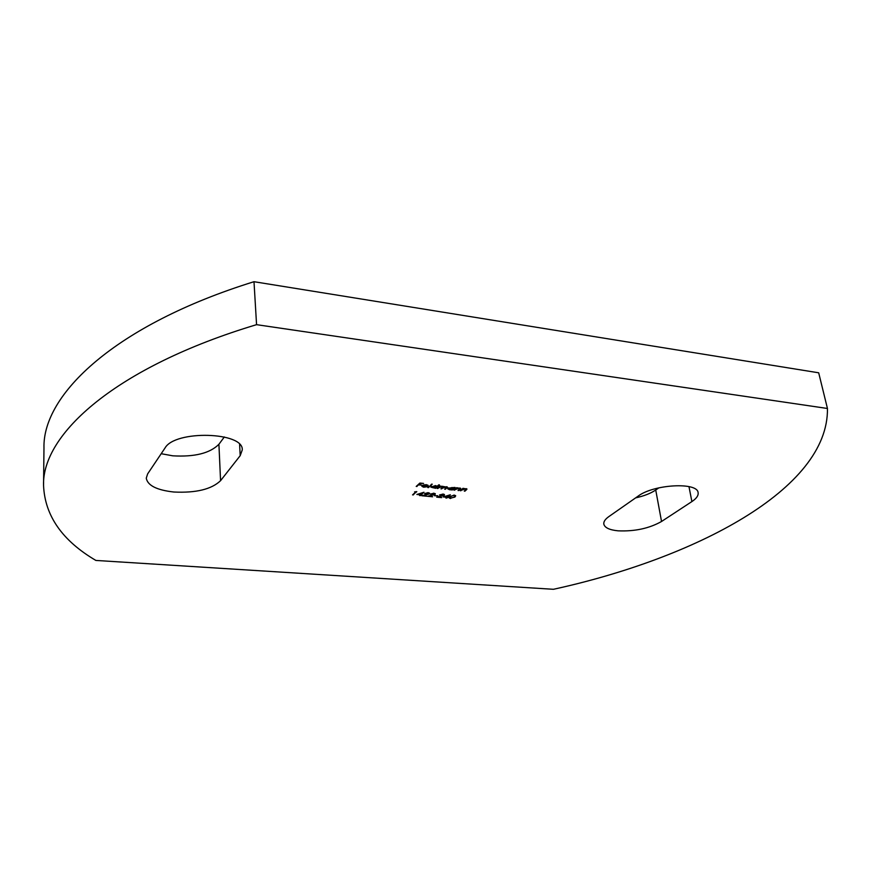 <?xml version="1.0" encoding="UTF-8"?>
<svg xmlns="http://www.w3.org/2000/svg" width="871" height="871" viewBox="0 0 871 871"><rect width="100%" height="100%" fill="white"/><g stroke="black" fill="none" stroke-linecap="round" stroke-linejoin="round"><path stroke-width="1.31" d="M220.57 480.672C211.555 489.306 195.975 493.084 173.852 492.017C156.824 490.133 147.635 485.517 146.263 478.168L147.624 473.922L165.011 448.021C175.049 429.795 243.945 431.885 242.258 449.948L240.2 455.664L220.57 480.672L218.915 444.264C210.02 453.236 194.636 457.09 172.752 455.816L161.2 453.704M661.535 521.489C649.222 528.425 634.741 531.539 618.094 530.831C609.493 529.971 604.735 527.739 603.821 524.113C603.472 521.74 605.138 519.236 608.829 516.612L638.149 496.111C653.598 484.287 697.682 481.859 698.107 492.703C698.553 495.555 696.484 498.517 691.89 501.576L661.535 521.489L655.732 490.014C650.702 493.4 643.996 496.024 635.612 497.885M416.861 494.467L423.97 492.257L421.466 494.532L421.956 494.946L420.268 495.621L419.593 495.555L420.421 494.804L416.861 494.467M433.595 493.552L430.35 494.075L433.998 493.215L435.173 494.401L429.523 496.122L432.604 496.775L427.552 496.296L434.466 494.369L433.551 493.193M442.751 494.423L439.517 494.946L443.165 494.086L444.308 495.272L438.657 496.982L441.728 497.635L436.698 497.156L443.611 495.229L442.708 494.064M450.405 498.539L449.066 497.831L449.893 496.612L454.314 495.153L455.685 495.871L454.891 497.091L450.361 498.125M423.883 486.9L426.942 486.78L423.644 487.205L421.902 486.334L423.763 484.918L426.442 484.668L428.205 485.55L427.813 486.279L422.849 485.8L423.883 486.9M438.777 484.831L439.452 484.897L435.642 488.326L430.862 487.161L435.489 485.561L437.155 486.29L438.777 484.831M454.51 487.466L455.174 487.531L452.419 489.948L449.49 489.709L447.727 488.816L448.064 488.174L454.51 487.466L452.419 489.948M460.215 490.711L462.991 488.304L466.976 489.11L464.951 491.168L464.287 491.102L466.214 489.208L465.31 488.805L460.215 490.711M95.864 560.434C62.287 540.706 44.846 515.708 43.55 485.452C41.895 434.215 115.854 366.876 256.564 324.665L827.45 408.477C828.713 489.752 693.566 558.692 553.412 589.297L95.864 560.434M453.943 490.101L456.709 487.684L460.715 488.5L458.701 490.558L458.037 490.493L459.942 488.598L459.039 488.196L453.943 490.101M437.188 488.468L439.899 486.04L447.389 487.15L445.353 489.262L444.678 489.197L446.638 487.27L445.832 486.9L440.933 488.838L442.871 486.911L442.065 486.53L437.188 488.468M427.803 487.564L432.266 484.189L427.803 487.564M416.207 486.432L419.855 483.067L423.578 483.427L420.17 483.481L419.038 484.516L421.706 485.158L418.668 484.864L416.207 486.432M443.23 496.949L450.34 494.772L447.77 497.014L448.619 497.091L446.54 498.081L445.876 498.016L446.725 497.276L443.23 496.949M434.487 495.762L437.721 495.697L434.487 495.762M427.835 492.997L424.591 493.53L428.249 492.67L429.425 493.857L423.774 495.577L426.877 496.241L421.804 495.762L428.728 493.824L427.803 492.638M414.607 491.843L416.817 491.68L412.56 494.891L415.761 491.952L414.607 491.843M43.55 485.452L43.975 448.064C42.385 394.432 115.418 324.72 253.994 281.703L818.686 372.799L827.45 408.477M658.89 487.836L655.732 490.014M224.337 436.959L218.915 444.264M253.994 281.703L256.564 324.665M466.802 488.838L465.822 489.774M464.874 490.591L464.951 491.168M463.122 488.489L462.73 489.262M462.653 488.685L461.848 489.295M460.813 490.188L460.879 490.765M460.541 488.228L458.701 490.558M456.84 487.88L456.458 488.653M456.382 488.076L454.608 490.166M448.619 488.99L447.781 488.522M448.478 487.891L448.489 488.74L449.85 489.415L453.399 488.185L452.027 487.51L448.489 488.74M447.215 486.889L445.353 489.262M446.573 486.693L446.638 487.27M443.568 486.682L441.608 488.903M442.871 486.911L442.795 486.279M440.062 486.203L437.863 488.533M438.81 484.831L435.642 488.326M431.776 487.346L430.927 486.867M431.635 486.225L431.635 487.085L433.029 487.782L436.578 486.551L435.162 485.855L431.635 487.085M431.624 484.124L428.488 487.629M422.707 486.464L421.945 486.029M428.075 485.278L427.813 486.279M422.642 485.376L422.609 486.268M423.241 485.506L427.53 485.604L423.197 485.103M419.909 483.067L419.038 484.516M419.016 484.32L418.668 484.864M418.603 484.276L416.893 486.508M449.948 497.907L449.109 497.526M455.577 495.61L454.891 497.091M453.911 495.131L450.557 496.677L449.839 497.689L450.808 498.212L454.227 497.025L454.727 495.207M450.231 496.339L449.839 497.689M454.912 496.002L453.954 495.479M449.294 495.044L447.77 497.014M447.324 496.764L446.54 498.081M444.907 496.742L447.106 496.949L448.717 495.545L444.874 496.437M444.417 494.488L444.308 495.272M443.785 494.913L443.611 494.151M435.282 493.628L435.173 494.401M429.534 493.084L429.425 493.857M422.979 492.518L421.466 494.532M421.444 494.325L421.096 494.87M421.031 494.282L420.268 495.621M418.548 494.26L420.791 494.467L422.359 493.04L418.516 493.933M416.186 491.614L413.235 494.957M688.972 486.606L691.89 501.576M239.612 444.417L240.2 455.664M466.301 489.36L466.366 489.938M461.815 489.328L461.88 489.905M460.04 488.751L460.117 489.328M455.544 488.707L455.609 489.295M446.769 487.368L446.834 487.956M442.599 487.379L442.664 487.956M438.93 486.933L438.995 487.52M466.214 489.208L466.137 488.631M459.942 488.598L459.877 488.01M453.399 488.185L453.334 487.597M436.578 486.551L436.513 485.964M427.53 485.604L427.465 485.027M434.629 494.053L434.564 493.465M428.891 493.509L428.826 492.921"/></g></svg>
